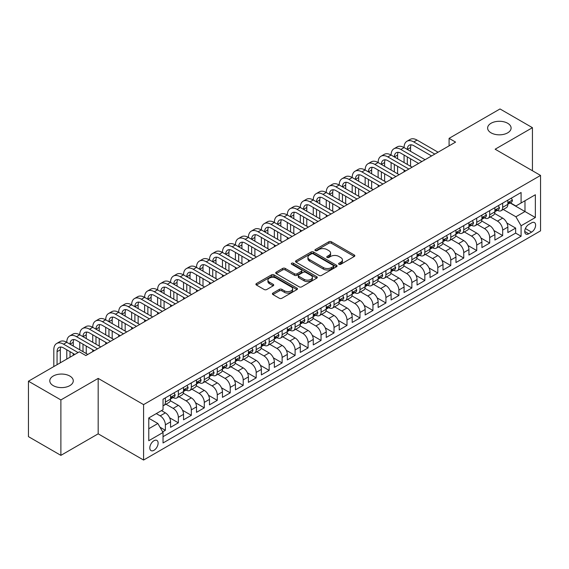 <?xml version="1.0" encoding="UTF-8"?>
<svg xmlns="http://www.w3.org/2000/svg" width="569" height="569" viewBox="0 0 569 569"><rect width="100%" height="100%" fill="white"/><g stroke="black" fill="none" stroke-linecap="round" stroke-linejoin="round"><path stroke-width="0.85" d="M338.989 264.279A1.259 0.725 0 0 0 340.774 264.279L354.302 256.47A1.799 1.038 0 0 0 354.828 255.737A1.799 1.038 0 0 0 354.302 254.997L331.378 241.768A1.799 1.038 0 0 0 328.832 241.768L315.304 249.578A1.259 0.725 0 0 0 314.934 250.09A1.259 0.725 0 0 0 315.304 250.609A1.259 0.725 0 0 0 317.089 250.609L318.839 249.592A5.761 3.329 0 0 1 326.99 249.592L328.896 250.701A5.761 3.329 0 0 1 330.589 253.049A5.761 3.329 0 0 1 328.896 255.403L327.147 256.413A1.259 0.725 0 0 0 326.777 256.932A1.259 0.725 0 0 0 327.147 257.444A1.259 0.725 0 0 0 328.932 257.444L330.681 256.434A5.761 3.329 0 0 1 338.832 256.434L340.739 257.537A5.761 3.329 0 0 1 342.431 259.891A5.761 3.329 0 0 1 340.739 262.238L338.989 263.248A1.259 0.725 0 0 0 338.619 263.767A1.259 0.725 0 0 0 338.989 264.279L338.989 263.248M69.831 376.045A11.743 6.778 0 0 0 57.035 374.573A11.743 6.778 0 0 0 49.788 380.839A11.743 6.778 0 0 0 53.23 385.633A11.743 6.778 0 0 0 66.025 387.098A11.743 6.778 0 0 0 73.273 380.839A11.743 6.778 0 0 0 69.831 376.045M507.662 123.267A11.743 6.778 0 0 0 494.866 121.794A11.743 6.778 0 0 0 487.619 128.061A11.743 6.778 0 0 0 491.061 132.847A11.743 6.778 0 0 0 503.857 134.32A11.743 6.778 0 0 0 511.104 128.061A11.743 6.778 0 0 0 507.662 123.267M153.964 450.307A5.868 3.393 120 0 0 157.798 445.129A5.868 3.393 120 0 0 156.895 440.427A5.868 3.393 120 0 0 153.964 440.719A5.868 3.393 120 0 0 150.124 445.89A5.868 3.393 120 0 0 151.027 450.598A5.868 3.393 120 0 0 153.964 450.307M272.935 293.078A1.799 1.038 0 0 0 272.409 293.817A1.799 1.038 0 0 0 272.935 294.55L279.365 298.263A1.799 1.038 0 0 0 281.911 298.263L296.94 289.585A1.799 1.038 0 0 0 297.466 288.853A1.799 1.038 0 0 0 296.94 288.12L274.016 274.884A1.799 1.038 0 0 0 271.47 274.884L256.441 283.561A1.799 1.038 0 0 0 255.915 284.294A1.799 1.038 0 0 0 256.441 285.033L264.208 289.514A1.799 1.038 0 0 0 266.761 289.514L273.191 285.802A1.799 1.038 0 0 0 273.717 285.069A1.799 1.038 0 0 0 273.191 284.329L269.336 282.11A4.815 2.781 0 0 1 267.928 280.14A4.815 2.781 0 0 1 270.901 277.572A4.815 2.781 0 0 1 276.15 278.177L291.236 286.89A4.815 2.781 0 0 1 292.651 288.853A4.815 2.781 0 0 1 289.678 291.42A4.815 2.781 0 0 1 284.429 290.823L281.911 289.365A1.799 1.038 0 0 0 279.365 289.365L272.935 293.078L272.935 294.55L279.365 290.866L279.365 289.365M98.181 378.399L60.883 399.936L28.45 381.209L28.45 436.636L60.883 455.364L98.181 433.827L143.58 460.044L143.58 404.616L98.181 378.399L98.181 433.827M532.442 170.75L532.442 127.684L495.144 149.213L540.55 175.43L143.58 404.616M532.442 127.684L500.009 108.956L449.09 138.352L449.09 145.849M28.45 381.209L79.368 351.813L85.855 355.561L455.577 142.101L449.09 138.352M318.967 275.403A1.799 1.038 0 0 0 321.513 275.403L336.535 266.726A1.799 1.038 0 0 0 337.068 265.986A1.799 1.038 0 0 0 336.535 265.254L313.619 252.024A1.799 1.038 0 0 0 311.072 252.024L296.044 260.694A1.799 1.038 0 0 0 295.517 261.434A1.799 1.038 0 0 0 296.044 262.167L318.967 275.403M292.153 264.549A1.259 0.725 0 0 1 293.433 264.727L293.433 263.234L316.741 276.683A1.799 1.038 0 0 1 317.267 277.423A1.799 1.038 0 0 1 316.741 278.156L301.712 286.833A1.799 1.038 0 0 1 299.166 286.833L276.242 273.597L276.242 272.131A1.799 1.038 0 0 0 275.716 272.864A1.799 1.038 0 0 0 276.242 273.597M276.242 272.131L282.672 268.419A1.799 1.038 0 0 1 285.218 268.419L294.514 273.781A1.799 1.038 0 0 0 297.061 273.781L301.328 271.321A1.799 1.038 0 0 0 301.855 270.581A1.799 1.038 0 0 0 301.328 269.848L291.655 264.265A1.259 0.725 0 0 1 291.285 263.746A1.259 0.725 0 0 1 292.061 263.077A1.259 0.725 0 0 1 293.433 263.234M162.684 431.864L165.38 430.306L159.996 427.198M156.297 413.606L160.188 415.854A7.34 4.239 60 0 1 165.38 424.837L170.565 421.842L170.565 427.312L178.353 422.817L169.576 417.753M165.97 404.21L173.161 408.364A7.34 4.239 60 0 1 178.353 417.347L183.538 414.353L183.538 419.822L191.326 415.327L182.549 410.263M178.943 396.721L186.134 400.875A7.34 4.239 60 0 1 191.326 409.858L196.511 406.863L196.511 412.333L204.292 407.838L195.523 402.774M191.917 389.232L199.107 393.385A7.34 4.239 60 0 1 204.292 402.368L209.484 399.374L209.484 404.844L217.266 400.348L208.496 395.284M204.89 381.742L212.081 385.896A7.34 4.239 60 0 1 217.266 394.879L222.458 391.885L222.458 397.354L230.239 392.859L221.469 387.795M217.863 374.253L225.054 378.406A7.34 4.239 60 0 1 230.239 387.389L235.431 384.395L235.431 389.865L243.212 385.369L234.442 380.305M230.836 366.763L238.027 370.91A7.34 4.239 60 0 1 243.212 379.9L248.404 376.906L248.404 382.375L256.185 377.88L247.415 372.816M243.809 359.274L251 363.42A7.34 4.239 60 0 1 256.185 372.411L261.377 369.416L261.377 374.886L269.158 370.391L260.389 365.326M256.783 351.784L263.973 355.931A7.34 4.239 60 0 1 269.158 364.921L274.35 361.927L274.35 367.396L282.132 362.901L273.362 357.837M269.749 344.295L276.947 348.441A7.34 4.239 60 0 1 282.132 357.432L287.324 354.437L287.324 359.907L295.105 355.412L286.335 350.348M282.722 336.805L289.913 340.952A7.34 4.239 60 0 1 295.105 349.942L300.297 346.948L300.297 352.41L308.078 347.922L299.301 342.851M295.695 329.316L302.886 333.462A7.34 4.239 60 0 1 308.078 342.453L313.27 339.458L313.27 344.921L321.051 340.433L312.274 335.361M308.668 321.826L315.859 325.973A7.34 4.239 60 0 1 321.051 334.963L326.243 331.969L326.243 337.431L334.024 332.943L325.248 327.872M321.641 314.33L328.832 318.484A7.34 4.239 60 0 1 334.024 327.474L339.209 324.479L339.209 329.942L346.998 325.454L338.221 320.383M334.615 306.84L341.805 310.994A7.34 4.239 60 0 1 346.998 319.984L352.183 316.99L352.183 322.452L359.971 317.957L351.194 312.893M347.588 299.351L354.779 303.505A7.34 4.239 60 0 1 359.971 312.495L365.156 309.5L365.156 314.963L372.944 310.468L364.167 305.404M360.561 291.861L367.752 296.015A7.34 4.239 60 0 1 372.944 305.005L378.129 302.011L378.129 307.473L385.917 302.978L377.14 297.914M373.534 284.372L380.725 288.526A7.34 4.239 60 0 1 385.917 297.516L391.102 294.514L391.102 299.984L398.89 295.489L390.114 290.425M386.507 276.883L393.698 281.036A7.34 4.239 60 0 1 398.89 290.026L404.075 287.025L404.075 292.494L411.864 287.999L403.087 282.935M399.481 269.393L406.671 273.547A7.34 4.239 60 0 1 411.864 282.537L417.049 279.535L417.049 285.005L424.83 280.51L416.06 275.446M412.454 261.904L419.645 266.057A7.34 4.239 60 0 1 424.83 275.047L430.022 272.046L430.022 277.516L437.803 273.02L429.033 267.956M425.427 254.414L432.618 258.568A7.34 4.239 60 0 1 437.803 267.558L442.995 264.557L442.995 270.026L450.776 265.531L442.006 260.467M438.4 246.925L445.591 251.078A7.34 4.239 60 0 1 450.776 260.061L455.968 257.067L455.968 262.537L463.749 258.042L454.98 252.977M451.373 239.435L458.564 243.589A7.34 4.239 60 0 1 463.749 252.572L468.941 249.578L468.941 255.047L476.722 250.552L467.953 245.488M464.347 231.946L471.537 236.099A7.34 4.239 60 0 1 476.722 245.083L481.915 242.088L481.915 247.558L489.696 243.063L480.926 237.998M477.32 224.456L484.511 228.61A7.34 4.239 60 0 1 489.696 237.593L494.888 234.599L494.888 240.068L502.669 235.573L502.669 230.104A7.34 4.239 -120 0 0 497.484 221.121L490.286 216.967M493.899 230.509L502.669 235.573M170.565 421.842A7.34 4.239 -120 0 0 165.38 412.859L161.482 410.612M183.538 414.353A7.34 4.239 -120 0 0 178.353 405.363L170.33 400.732M196.511 406.863A7.34 4.239 -120 0 0 191.326 397.873L183.303 393.243M209.484 399.374A7.34 4.239 -120 0 0 204.292 390.384L196.277 385.754M222.458 391.885A7.34 4.239 -120 0 0 217.266 382.894L209.243 378.264M235.431 384.395A7.34 4.239 -120 0 0 230.239 375.405L222.216 370.775M248.404 376.906A7.34 4.239 -120 0 0 243.212 367.915L235.189 363.285M261.377 369.416A7.34 4.239 -120 0 0 256.185 360.426L248.162 355.796M274.35 361.927A7.34 4.239 -120 0 0 269.158 352.936L261.135 348.306M287.324 354.437A7.34 4.239 -120 0 0 282.132 345.447L274.109 340.817M300.297 346.948A7.34 4.239 -120 0 0 295.105 337.958L287.082 333.327M313.27 339.458A7.34 4.239 -120 0 0 308.078 330.468L300.055 325.838M326.243 331.969A7.34 4.239 -120 0 0 321.051 322.979L313.028 318.348M339.209 324.479A7.34 4.239 -120 0 0 334.024 315.489L326.001 310.859M352.183 316.99A7.34 4.239 -120 0 0 346.998 308L338.975 303.369M365.156 309.5A7.34 4.239 -120 0 0 359.971 300.51L351.948 295.88M378.129 302.011A7.34 4.239 -120 0 0 372.944 293.021L364.921 288.391M391.102 294.514A7.34 4.239 -120 0 0 385.917 285.531L377.894 280.901M404.075 287.025A7.34 4.239 -120 0 0 398.89 278.042L390.867 273.412M417.049 279.535A7.34 4.239 -120 0 0 411.864 270.552L403.841 265.915M430.022 272.046A7.34 4.239 -120 0 0 424.83 263.063L416.807 258.426M442.995 264.557A7.34 4.239 -120 0 0 437.803 255.573L429.78 250.936M455.968 257.067A7.34 4.239 -120 0 0 450.776 248.084L442.753 243.447M468.941 249.578A7.34 4.239 -120 0 0 463.749 240.595L455.726 235.957M481.915 242.088A7.34 4.239 -120 0 0 476.722 233.105L468.7 228.468M494.888 234.599A7.34 4.239 -120 0 0 489.696 225.609L481.673 220.978M531.595 222.842L528.743 224.492A5.69 3.286 120 0 0 525.031 229.499A5.69 3.286 120 0 0 525.898 234.058A5.69 3.286 120 0 0 528.743 233.774L531.595 232.131A5.69 3.286 120 0 0 535.315 227.116A5.69 3.286 120 0 0 534.44 222.557A5.69 3.286 120 0 0 531.595 222.842M143.58 460.044L540.55 230.858L540.55 175.43M148.772 428.734L157.855 423.492L163.04 432.476L163.04 442.966L521.09 236.249L521.09 225.765L515.905 216.775L503.259 209.477M163.04 432.476L148.772 440.719L148.772 417.952L163.04 409.708L163.04 399.225L521.09 192.507L521.09 202.991L535.358 194.754L535.358 217.522L521.09 225.765M173.09 397.539L173.161 397.575A7.34 4.239 60 0 0 176.831 397.937L182.023 394.943A7.34 4.239 -120 0 0 183.538 391.586L183.538 387.389M186.063 390.05L186.134 390.085A7.34 4.239 60 0 0 189.804 390.448L194.989 387.453A7.34 4.239 -120 0 0 196.511 384.096L196.511 379.9M199.036 382.56L199.107 382.596A7.34 4.239 60 0 0 202.777 382.958L207.962 379.964A7.34 4.239 -120 0 0 209.484 376.607L209.484 372.411M212.009 375.071L212.081 375.106A7.34 4.239 60 0 0 215.751 375.469L220.936 372.475A7.34 4.239 -120 0 0 222.458 369.117L222.458 364.921M224.983 367.581L225.054 367.617A7.34 4.239 60 0 0 228.724 367.979L233.909 364.985A7.34 4.239 -120 0 0 235.431 361.628L235.431 357.432M237.956 360.092L238.027 360.127A7.34 4.239 60 0 0 241.697 360.49L246.882 357.496A7.34 4.239 -120 0 0 248.404 354.138L248.404 349.942M250.929 352.602L251 352.638A7.34 4.239 60 0 0 254.67 353L259.855 350.006A7.34 4.239 -120 0 0 261.377 346.649L261.377 342.453M263.902 345.106L263.973 345.148A7.34 4.239 60 0 0 267.643 345.511L272.828 342.517A7.34 4.239 -120 0 0 274.35 339.16L274.35 334.963M276.875 337.616L276.947 337.659A7.34 4.239 60 0 0 280.609 338.022L285.802 335.027A7.34 4.239 -120 0 0 287.324 331.67L287.324 327.474M289.849 330.127L289.913 330.169A7.34 4.239 60 0 0 293.583 330.532L298.775 327.538A7.34 4.239 -120 0 0 300.297 324.174L300.297 319.984M302.822 322.637L302.886 322.68A7.34 4.239 60 0 0 306.556 323.043L311.748 320.048A7.34 4.239 -120 0 0 313.27 316.684L313.27 312.495M315.795 315.148L315.859 315.19A7.34 4.239 60 0 0 319.529 315.553L324.721 312.559A7.34 4.239 -120 0 0 326.243 309.195L326.243 305.005M328.768 307.658L328.832 307.701A7.34 4.239 60 0 0 332.502 308.064L337.694 305.069A7.34 4.239 -120 0 0 339.209 301.705L339.209 297.516M341.741 300.169L341.805 300.212A7.34 4.239 60 0 0 345.475 300.574L350.668 297.58A7.34 4.239 -120 0 0 352.183 294.216L352.183 290.026M354.715 292.679L354.779 292.722A7.34 4.239 60 0 0 358.449 293.085L363.641 290.09A7.34 4.239 -120 0 0 365.156 286.726L365.156 282.537M367.688 285.19L367.752 285.233A7.34 4.239 60 0 0 371.422 285.595L376.614 282.601A7.34 4.239 -120 0 0 378.129 279.237L378.129 275.04M380.661 277.7L380.725 277.743A7.34 4.239 60 0 0 384.395 278.106L389.587 275.112A7.34 4.239 -120 0 0 391.102 271.747L391.102 267.551M393.627 270.211L393.698 270.254A7.34 4.239 60 0 0 397.368 270.616L402.553 267.615A7.34 4.239 -120 0 0 404.075 264.258L404.075 260.061M406.6 262.722L406.671 262.764A7.34 4.239 60 0 0 410.341 263.127L415.526 260.125A7.34 4.239 -120 0 0 417.049 256.768L417.049 252.572M419.573 255.232L419.645 255.268A7.34 4.239 60 0 0 423.315 255.637L428.5 252.636A7.34 4.239 -120 0 0 430.022 249.279L430.022 245.083M432.547 247.743L432.618 247.778A7.34 4.239 60 0 0 436.288 248.148L441.473 245.147A7.34 4.239 -120 0 0 442.995 241.789L442.995 237.593M445.52 240.253L445.591 240.289A7.34 4.239 60 0 0 449.261 240.659L454.446 237.657A7.34 4.239 -120 0 0 455.968 234.3L455.968 230.104M458.493 232.764L458.564 232.799A7.34 4.239 60 0 0 462.234 233.162L467.419 230.168A7.34 4.239 -120 0 0 468.941 226.811L468.941 222.614M471.466 225.274L471.537 225.31A7.34 4.239 60 0 0 475.207 225.673L480.392 222.678A7.34 4.239 -120 0 0 481.915 219.321L481.915 215.125M484.439 217.785L484.511 217.82A7.34 4.239 60 0 0 488.174 218.183L493.366 215.189A7.34 4.239 -120 0 0 494.888 211.832L494.888 207.635M163.04 436.672L515.642 233.105L515.642 228.084L507.861 232.579L507.861 227.109A7.34 4.239 -120 0 0 502.669 218.119L494.646 213.489M497.413 210.295L497.484 210.331A7.34 4.239 -120 0 0 501.147 210.694A7.34 4.239 -120 0 0 502.669 207.336L502.669 203.14M501.147 210.694L506.339 207.699A7.34 4.239 -120 0 0 507.861 204.342L507.861 200.146M165.38 397.873L165.38 402.07A7.34 4.239 60 0 1 163.858 405.427A7.34 4.239 60 0 1 163.04 405.725M163.858 405.427L169.05 402.432A7.34 4.239 -120 0 0 170.565 399.075L170.565 394.879M178.353 390.384L178.353 394.58A7.34 4.239 60 0 1 176.831 397.937M191.326 382.894L191.326 387.091A7.34 4.239 60 0 1 189.804 390.448M204.292 375.405L204.292 379.601A7.34 4.239 60 0 1 202.777 382.958M217.266 367.915L217.266 372.112A7.34 4.239 60 0 1 215.751 375.469M230.239 360.426L230.239 364.622A7.34 4.239 60 0 1 228.724 367.979M243.212 352.936L243.212 357.133A7.34 4.239 60 0 1 241.697 360.49M256.185 345.447L256.185 349.643A7.34 4.239 60 0 1 254.67 353M269.158 337.958L269.158 342.154A7.34 4.239 60 0 1 267.643 345.511M282.132 330.468L282.132 334.664A7.34 4.239 60 0 1 280.609 338.022M295.105 322.979L295.105 327.175A7.34 4.239 60 0 1 293.583 330.532M308.078 315.489L308.078 319.686A7.34 4.239 60 0 1 306.556 323.043M321.051 308L321.051 312.196A7.34 4.239 60 0 1 319.529 315.553M334.024 300.51L334.024 304.707A7.34 4.239 60 0 1 332.502 308.064M346.998 293.021L346.998 297.217A7.34 4.239 60 0 1 345.475 300.574M359.971 285.531L359.971 289.721A7.34 4.239 60 0 1 358.449 293.085M372.944 278.042L372.944 282.231A7.34 4.239 60 0 1 371.422 285.595M385.917 270.552L385.917 274.742A7.34 4.239 60 0 1 384.395 278.106M398.89 263.063L398.89 267.252A7.34 4.239 60 0 1 397.368 270.616M411.864 255.573L411.864 259.763A7.34 4.239 60 0 1 410.341 263.127M424.83 248.084L424.83 252.273A7.34 4.239 60 0 1 423.315 255.637M437.803 240.587L437.803 244.784A7.34 4.239 60 0 1 436.288 248.148M450.776 233.098L450.776 237.294A7.34 4.239 60 0 1 449.261 240.659M463.749 225.609L463.749 229.805A7.34 4.239 60 0 1 462.234 233.162M476.722 218.119L476.722 222.315A7.34 4.239 60 0 1 475.207 225.673M489.696 210.63L489.696 214.826A7.34 4.239 60 0 1 488.174 218.183M489.696 237.593L489.696 243.063M476.722 245.083L476.722 250.552M463.749 252.572L463.749 258.042M450.776 260.061L450.776 265.531M437.803 267.558L437.803 273.02M424.83 275.047L424.83 280.51M411.864 282.537L411.864 287.999M398.89 290.026L398.89 295.489M385.917 297.516L385.917 302.978M372.944 305.005L372.944 310.468M359.971 312.495L359.971 317.957M346.998 319.984L346.998 325.454M334.024 327.474L334.024 332.943M321.051 334.963L321.051 340.433M308.078 342.453L308.078 347.922M295.105 349.942L295.105 355.412M282.132 357.432L282.132 362.901M269.158 364.921L269.158 370.391M256.185 372.411L256.185 377.88M243.212 379.9L243.212 385.369M230.239 387.389L230.239 392.859M217.266 394.879L217.266 400.348M204.292 402.368L204.292 407.838M191.326 409.858L191.326 415.327M178.353 417.347L178.353 422.817M165.38 424.837L165.38 430.306M157.855 423.492L148.772 418.251M515.905 216.775L524.981 211.533L524.981 200.743L535.358 194.754M510.123 202.955L535.358 217.522M510.386 202.806L515.905 205.985L521.09 202.991M60.883 399.936L60.883 455.364M506.865 223.02L515.642 228.084M515.642 233.105L521.09 236.249M339.494 264.457L340.739 263.739A5.761 3.329 0 0 0 342.431 261.384L342.431 259.891M330.589 253.049L330.589 254.549A5.761 3.329 0 0 1 328.896 256.904L327.652 257.622M354.281 256.484L331.378 243.262A1.799 1.038 0 0 0 328.832 243.262L315.809 250.787M336.514 266.74L313.619 253.518A1.799 1.038 0 0 0 311.072 253.518L296.072 262.181L296.044 260.694M333.356 266.505A1.259 0.725 0 0 0 333.726 265.986A1.259 0.725 0 0 0 333.356 265.474L313.235 253.859A1.259 0.725 0 0 0 311.456 253.859L309.607 254.926A5.761 3.329 0 0 0 307.921 257.28A5.761 3.329 0 0 0 309.607 259.628L323.356 267.572A5.761 3.329 0 0 0 331.507 267.572L333.356 266.505L333.356 267.999A1.259 0.725 0 0 0 333.726 267.487L333.726 265.986M307.921 257.28L307.921 258.774A5.761 3.329 0 0 0 309.607 261.128L309.607 259.628M333.356 267.999L331.507 269.066A5.761 3.329 0 0 1 323.356 269.066L309.607 261.128M276.271 273.611L282.672 269.912L282.672 268.419M301.855 270.581L301.855 272.082A1.799 1.038 0 0 1 301.328 272.814L297.061 275.282A1.799 1.038 0 0 1 294.514 275.282L285.218 269.912A1.799 1.038 0 0 0 282.672 269.912M293.433 264.727L316.713 278.17M304.166 279.351A4.815 2.781 0 0 0 309.415 279.955A4.815 2.781 0 0 0 312.388 277.388A4.815 2.781 0 0 0 310.973 275.417L305.66 272.352A1.799 1.038 0 0 0 303.113 272.352L298.846 274.813A1.799 1.038 0 0 0 298.32 275.545A1.799 1.038 0 0 0 298.846 276.285L304.166 279.351L304.166 280.851A4.815 2.781 0 0 0 309.415 281.449A4.815 2.781 0 0 0 312.388 278.881L312.388 277.388M298.32 275.545L298.32 277.046A1.799 1.038 0 0 0 298.846 277.779L298.846 276.285M304.166 280.851L298.846 277.779M292.651 288.853L292.651 290.354A4.815 2.781 0 0 1 289.678 292.921A4.815 2.781 0 0 1 284.429 292.317L281.911 290.866A1.799 1.038 0 0 0 279.365 290.866M267.928 280.14L267.928 281.641A4.815 2.781 0 0 0 269.336 283.604L269.336 282.11M273.163 285.816L269.336 283.604M296.911 289.6L274.016 276.385A1.799 1.038 0 0 0 271.47 276.385L256.47 285.048M511.296 198.161L512.399 200.075A4.865 2.809 60 0 1 511.389 202.223L508.928 203.645A4.865 2.809 -120 0 0 509.774 202.528L509.675 202.095M53.813 366.571L53.813 349.793A13.763 7.945 60 0 1 56.658 343.491L59.901 341.62A13.763 7.945 60 0 1 66.786 342.303A13.763 7.945 60 0 1 69.631 336.002L72.875 334.131A13.763 7.945 60 0 1 79.76 334.814A13.763 7.945 60 0 1 82.605 328.512L85.848 326.642A13.763 7.945 60 0 1 92.733 327.324A13.763 7.945 60 0 1 95.578 321.023L98.821 319.152A13.763 7.945 60 0 1 105.706 319.835A13.763 7.945 60 0 1 108.551 313.533L111.794 311.663A13.763 7.945 60 0 1 118.672 312.345A13.763 7.945 60 0 1 121.524 306.044L124.767 304.173A13.763 7.945 60 0 1 131.645 304.856A13.763 7.945 60 0 1 134.497 298.554L137.741 296.684A13.763 7.945 60 0 1 144.618 297.367A13.763 7.945 60 0 1 147.471 291.065L150.714 289.194A13.763 7.945 60 0 1 157.592 289.877A13.763 7.945 60 0 1 160.444 283.575L163.687 281.705A13.763 7.945 60 0 1 170.565 282.38A13.763 7.945 60 0 1 173.417 276.086L176.66 274.215A13.763 7.945 60 0 1 183.538 274.891A13.763 7.945 60 0 1 186.39 268.596L189.633 266.726A13.763 7.945 60 0 1 196.511 267.402A13.763 7.945 60 0 1 199.363 261.107L202.607 259.236A13.763 7.945 60 0 1 209.484 259.912A13.763 7.945 60 0 1 212.337 253.618L215.58 251.747A13.763 7.945 60 0 1 222.458 252.423A13.763 7.945 60 0 1 225.31 246.128L228.553 244.25A13.763 7.945 60 0 1 235.431 244.933A13.763 7.945 60 0 1 238.283 238.639L241.526 236.761A13.763 7.945 60 0 1 248.404 237.444A13.763 7.945 60 0 1 251.256 231.149L254.499 229.271A13.763 7.945 60 0 1 261.377 229.954A13.763 7.945 60 0 1 264.222 223.66L267.466 221.782A13.763 7.945 60 0 1 274.35 222.465A13.763 7.945 60 0 1 277.195 216.17L280.439 214.293A13.763 7.945 60 0 1 287.324 214.975A13.763 7.945 60 0 1 290.169 208.681L293.412 206.803A13.763 7.945 60 0 1 300.297 207.486A13.763 7.945 60 0 1 303.142 201.184L306.385 199.314A13.763 7.945 60 0 1 313.27 199.996A13.763 7.945 60 0 1 316.115 193.695L319.358 191.824A13.763 7.945 60 0 1 326.243 192.507A13.763 7.945 60 0 1 329.088 186.205L332.332 184.335A13.763 7.945 60 0 1 339.209 185.017A13.763 7.945 60 0 1 342.061 178.716L345.305 176.845A13.763 7.945 60 0 1 352.183 177.528A13.763 7.945 60 0 1 355.035 171.226L358.278 169.356A13.763 7.945 60 0 1 365.156 170.039A13.763 7.945 60 0 1 368.008 163.737L371.251 161.866A13.763 7.945 60 0 1 378.129 162.549A13.763 7.945 60 0 1 380.981 156.247L384.224 154.377A13.763 7.945 60 0 1 391.102 155.06A13.763 7.945 60 0 1 393.954 148.758L397.198 146.887A13.763 7.945 60 0 1 404.075 147.57A13.763 7.945 60 0 1 406.927 141.268L410.171 139.398A13.763 7.945 60 0 1 417.049 140.081L438.066 152.215M406.927 141.268A13.763 7.945 60 0 1 413.805 141.951L434.823 154.085M508.017 203.873L508.039 203.873A4.865 2.809 -120 0 0 508.928 203.645M509.148 202.166L509.774 202.528C509.468 201.796 508.949 202.095 508.217 203.425A4.865 2.809 60 0 1 507.861 204.115M431.579 155.956L413.805 145.692A9.175 5.299 -120 0 0 409.218 145.244A9.175 5.299 -120 0 0 407.319 149.441L410.562 147.57L410.562 151.311M411.138 144.818A9.175 5.299 -120 0 0 410.562 147.57M407.319 156.93L407.319 164.42M410.562 158.801L410.562 166.29M404.075 171.838L404.075 170.039M404.075 162.549L404.075 155.06M498.323 205.651L499.426 207.564A4.865 2.809 60 0 1 498.423 209.712L495.955 211.135A4.865 2.809 -120 0 0 496.801 210.018L496.701 209.584M393.954 148.758A13.763 7.945 60 0 1 400.832 149.441L404.075 147.57L425.093 159.704M400.832 149.441L421.849 161.575M495.051 211.362L495.066 211.362A4.865 2.809 -120 0 0 495.955 211.135M496.175 209.655L496.801 210.018C496.495 209.285 495.976 209.584 495.243 210.914A4.865 2.809 60 0 1 494.888 211.604M418.606 163.445L400.832 153.189A9.175 5.299 -120 0 0 396.244 152.734A9.175 5.299 -120 0 0 394.345 156.93L397.589 155.06L397.589 158.801M398.165 152.307A9.175 5.299 -120 0 0 397.589 155.06M394.345 164.42L394.345 171.909M397.589 166.29L397.589 173.78M391.102 179.327L391.102 177.528M391.102 170.039L391.102 162.549M485.35 213.14L486.452 215.054A4.865 2.809 60 0 1 485.449 217.202L482.981 218.624A4.865 2.809 -120 0 0 483.828 217.507L483.728 217.073M380.981 156.247A13.763 7.945 60 0 1 387.859 156.93L391.102 155.06L412.12 167.194M387.859 156.93L408.876 169.064M482.078 218.852L482.092 218.852A4.865 2.809 -120 0 0 482.981 218.624M483.202 217.145L483.828 217.507C483.522 216.775 483.003 217.073 482.27 218.404A4.865 2.809 60 0 1 481.915 219.093M405.633 170.935L387.859 160.678A9.175 5.299 -120 0 0 383.271 160.223A9.175 5.299 -120 0 0 381.372 164.42L384.616 162.549L384.616 166.29M385.192 159.797A9.175 5.299 -120 0 0 384.616 162.549M381.372 171.909L381.372 179.399M384.616 173.78L384.616 181.269M378.129 186.817L378.129 185.017M378.129 177.528L378.129 170.039M472.377 220.63L473.479 222.543A4.865 2.809 60 0 1 472.476 224.691L470.008 226.113A4.865 2.809 -120 0 0 470.855 224.997L470.755 224.563M368.008 163.737A13.763 7.945 60 0 1 374.886 164.42L378.129 162.549L399.146 174.683M374.886 164.42L395.903 176.554M469.105 226.341L469.119 226.341A4.865 2.809 -120 0 0 470.008 226.113M470.229 224.634L470.855 224.997C470.549 224.264 470.03 224.563 469.297 225.893A4.865 2.809 60 0 1 468.941 226.583M392.66 178.424L374.886 168.168A9.175 5.299 -120 0 0 370.298 167.713A9.175 5.299 -120 0 0 368.399 171.909L371.642 170.039L371.642 173.78M372.218 167.286A9.175 5.299 -120 0 0 371.642 170.039M368.399 179.399L368.399 186.888M371.642 181.269L371.642 188.759M365.156 194.306L365.156 192.507M365.156 185.017L365.156 177.528M459.403 228.119L460.506 230.032A4.865 2.809 60 0 1 459.503 232.18L457.035 233.603A4.865 2.809 -120 0 0 457.881 232.486L457.782 232.052M355.035 171.226A13.763 7.945 60 0 1 361.912 171.909L365.156 170.039L386.173 182.172M361.912 171.909L382.93 184.043M456.132 233.831L456.146 233.831A4.865 2.809 -120 0 0 457.035 233.603M457.256 232.124L457.881 232.486C457.576 231.754 457.056 232.052 456.324 233.382A4.865 2.809 60 0 1 455.968 234.072M379.687 185.914L361.912 175.657A9.175 5.299 -120 0 0 357.332 175.202A9.175 5.299 -120 0 0 355.426 179.399L358.669 177.528L358.669 181.269M359.245 174.775A9.175 5.299 -120 0 0 358.669 177.528M355.426 186.888L355.426 194.378M358.669 188.759L358.669 196.255M352.183 201.796L352.183 199.996M352.183 192.507L352.183 185.017M446.43 235.609L447.533 237.522A4.865 2.809 60 0 1 446.53 239.67L444.062 241.092A4.865 2.809 -120 0 0 444.908 239.976L444.809 239.542M342.061 178.716A13.763 7.945 60 0 1 348.939 179.399L352.183 177.528L373.2 189.662M348.939 179.399L369.957 191.533M443.159 241.32L443.18 241.32A4.865 2.809 -120 0 0 444.062 241.092M444.282 239.613L444.908 239.976C444.602 239.243 444.083 239.542 443.351 240.872A4.865 2.809 60 0 1 442.995 241.562M366.713 193.403L348.939 183.147A9.175 5.299 -120 0 0 344.359 182.692A9.175 5.299 -120 0 0 342.453 186.888L345.696 185.017L345.696 188.759M346.272 182.265A9.175 5.299 -120 0 0 345.696 185.017M342.453 194.378L342.453 201.867M345.696 196.255L345.696 203.745M339.209 209.285L339.209 207.486M339.209 199.996L339.209 192.507M433.457 243.098L434.56 245.011A4.865 2.809 60 0 1 433.557 247.159L431.089 248.582A4.865 2.809 -120 0 0 431.935 247.465L431.835 247.031M329.088 186.205A13.763 7.945 60 0 1 335.966 186.888L339.209 185.017L360.227 197.151M335.966 186.888L356.983 199.022M430.185 248.809L430.207 248.809A4.865 2.809 -120 0 0 431.089 248.582M431.309 247.102L431.935 247.465C431.629 246.733 431.11 247.031 430.377 248.361A4.865 2.809 60 0 1 430.022 249.051M353.74 200.893L335.966 190.636A9.175 5.299 -120 0 0 331.386 190.181A9.175 5.299 -120 0 0 329.487 194.378L332.723 192.507L332.723 196.255M333.299 189.754A9.175 5.299 -120 0 0 332.723 192.507M329.487 201.867L329.487 209.356M332.723 203.745L332.723 211.234M326.243 216.775L326.243 214.975M326.243 207.486L326.243 199.996M420.484 250.588L421.586 252.501A4.865 2.809 60 0 1 420.583 254.649L418.115 256.071A4.865 2.809 -120 0 0 418.962 254.955L418.862 254.521M316.115 193.695A13.763 7.945 60 0 1 323 194.378L326.243 192.507L347.254 204.641M323 194.378L344.01 206.511M417.212 256.299L417.233 256.299A4.865 2.809 -120 0 0 418.115 256.071M418.336 254.592L418.962 254.955C418.656 254.222 418.137 254.521 417.411 255.851A4.865 2.809 60 0 1 417.049 256.548M340.767 208.382L323 198.126A9.175 5.299 -120 0 0 318.412 197.671A9.175 5.299 -120 0 0 316.513 201.867L319.757 199.996L319.757 203.745M320.326 197.244A9.175 5.299 -120 0 0 319.757 199.996M316.513 209.356L316.513 216.846M319.757 211.234L319.757 218.724M313.27 224.264L313.27 222.465M313.27 214.975L313.27 207.486M407.511 258.077L408.613 259.99A4.865 2.809 60 0 1 407.61 262.138L405.142 263.561A4.865 2.809 -120 0 0 405.989 262.444L405.889 262.01M303.142 201.184A13.763 7.945 60 0 1 310.027 201.867L313.27 199.996L334.28 212.13M310.027 201.867L331.037 214.001M404.239 263.788L404.26 263.788A4.865 2.809 -120 0 0 405.142 263.561M405.363 262.081L405.989 262.444C405.683 261.712 405.164 262.01 404.438 263.34A4.865 2.809 60 0 1 404.075 264.037M327.794 215.871L310.027 205.615A9.175 5.299 -120 0 0 305.439 205.16A9.175 5.299 -120 0 0 303.54 209.356L306.783 207.486L306.783 211.234M307.352 204.733A9.175 5.299 -120 0 0 306.783 207.486M303.54 216.846L303.54 224.335M306.783 218.724L306.783 226.213M300.297 231.754L300.297 229.954M300.297 222.465L300.297 214.975M394.545 265.567L395.647 267.48A4.865 2.809 60 0 1 394.637 269.628L392.169 271.05A4.865 2.809 -120 0 0 393.015 269.934L392.916 269.5M290.169 208.681A13.763 7.945 60 0 1 297.054 209.356L300.297 207.486L321.307 219.62M297.054 209.356L318.064 221.49M391.266 271.278L391.287 271.278A4.865 2.809 -120 0 0 392.169 271.05M392.39 269.571L393.015 269.934C392.717 269.201 392.197 269.5 391.465 270.83A4.865 2.809 60 0 1 391.102 271.527M314.821 223.368L297.054 213.105A9.175 5.299 -120 0 0 292.466 212.65A9.175 5.299 -120 0 0 290.567 216.846L293.81 214.975L293.81 218.724M294.379 212.223A9.175 5.299 -120 0 0 293.81 214.975M290.567 224.335L290.567 231.825M293.81 226.213L293.81 233.703M287.324 239.243L287.324 237.444M287.324 229.954L287.324 222.465M381.571 273.056L382.674 274.969A4.865 2.809 60 0 1 381.664 277.117L379.203 278.54A4.865 2.809 -120 0 0 380.049 277.423L379.943 276.989M277.195 216.17A13.763 7.945 60 0 1 284.08 216.846L287.324 214.975L308.334 227.109M284.08 216.846L305.091 228.98M378.293 278.767L378.314 278.767A4.865 2.809 -120 0 0 379.203 278.54M379.416 277.06L380.049 277.423C379.743 276.69 379.224 276.989 378.492 278.319A4.865 2.809 60 0 1 378.129 279.016M301.847 230.858L284.08 220.594A9.175 5.299 -120 0 0 279.493 220.139A9.175 5.299 -120 0 0 277.594 224.335L280.837 222.465L280.837 226.213M281.413 219.719A9.175 5.299 -120 0 0 280.837 222.465M277.594 231.825L277.594 239.314M280.837 233.703L280.837 241.192M274.35 246.733L274.35 244.933M274.35 237.444L274.35 229.954M368.598 280.545L369.701 282.459A4.865 2.809 60 0 1 368.691 284.607L366.23 286.029A4.865 2.809 -120 0 0 367.076 284.913L366.969 284.479M264.222 223.66A13.763 7.945 60 0 1 271.107 224.335L274.35 222.465L295.368 234.599M271.107 224.335L292.125 236.469M365.319 286.264L365.341 286.264A4.865 2.809 -120 0 0 366.23 286.029M366.443 284.55L367.076 284.913C366.77 284.18 366.251 284.479 365.518 285.809A4.865 2.809 60 0 1 365.156 286.506M288.881 238.347L271.107 228.084A9.175 5.299 -120 0 0 266.52 227.628A9.175 5.299 -120 0 0 264.621 231.825L267.864 229.954L267.864 233.703M268.44 227.209A9.175 5.299 -120 0 0 267.864 229.954M264.621 239.314L264.621 246.811M267.864 241.192L267.864 248.681M261.377 254.222L261.377 252.423M261.377 244.933L261.377 237.444M355.625 288.042L356.727 289.948A4.865 2.809 60 0 1 355.717 292.096L353.257 293.526A4.865 2.809 -120 0 0 354.103 292.402L353.996 291.968M251.256 231.149A13.763 7.945 60 0 1 258.134 231.825L261.377 229.954L282.395 242.088M258.134 231.825L279.151 243.959M352.346 293.753L352.367 293.753A4.865 2.809 -120 0 0 353.257 293.526M353.47 292.039L354.103 292.402C353.797 291.669 353.278 291.968 352.545 293.298A4.865 2.809 60 0 1 352.183 293.995M275.908 245.836L258.134 235.573A9.175 5.299 -120 0 0 253.546 235.118A9.175 5.299 -120 0 0 251.647 239.314M255.467 234.698A9.175 5.299 -120 0 0 254.891 237.444L254.891 241.192M251.647 246.811L251.647 254.3M254.891 248.681L254.891 256.171M248.404 261.712L248.404 259.912M248.404 252.423L248.404 244.933M342.652 295.531L343.754 297.438A4.865 2.809 60 0 1 342.744 299.586L340.283 301.015A4.865 2.809 -120 0 0 341.13 299.891L341.023 299.458M238.283 238.639A13.763 7.945 60 0 1 245.161 239.314L248.404 237.444L269.422 249.578M245.161 239.314L266.178 251.448M339.373 301.243L339.394 301.243A4.865 2.809 -120 0 0 340.283 301.015M340.497 299.529L341.13 299.891C340.824 299.159 340.305 299.458 339.572 300.788A4.865 2.809 60 0 1 339.209 301.485M262.935 253.326L245.161 243.063A9.175 5.299 -120 0 0 240.573 242.607A9.175 5.299 -120 0 0 238.674 246.811L241.917 244.933L241.917 248.681M242.494 242.188A9.175 5.299 -120 0 0 241.917 244.933M238.674 254.3L238.674 261.79M241.917 256.171L241.917 263.66M235.431 269.201L235.431 267.402M235.431 259.912L235.431 252.423M329.679 303.021L330.781 304.927A4.865 2.809 60 0 1 329.771 307.082L327.31 308.505A4.865 2.809 -120 0 0 328.157 307.381L328.05 306.954M225.31 246.128A13.763 7.945 60 0 1 232.188 246.811L235.431 244.933L256.448 257.067M232.188 246.811L253.205 258.938M326.4 308.732L326.421 308.732A4.865 2.809 -120 0 0 327.31 308.505M327.531 307.018L328.157 307.381C327.851 306.648 327.331 306.947 326.599 308.284A4.865 2.809 60 0 1 326.243 308.974M249.962 260.815L232.188 250.552A9.175 5.299 -120 0 0 227.6 250.097A9.175 5.299 -120 0 0 225.701 254.3L228.944 252.423L228.944 256.171M229.52 249.677A9.175 5.299 -120 0 0 228.944 252.423M225.701 261.79L225.701 269.279M228.944 263.66L228.944 271.15M222.458 276.69L222.458 274.891M222.458 267.402L222.458 259.912M316.705 310.51L317.808 312.417A4.865 2.809 60 0 1 316.798 314.572L314.337 315.994A4.865 2.809 -120 0 0 315.183 314.87L315.077 314.444M212.337 253.618A13.763 7.945 60 0 1 219.214 254.3L222.458 252.423L243.475 264.557M219.214 254.3L240.232 266.427M313.427 316.222L313.448 316.222A4.865 2.809 -120 0 0 314.337 315.994M314.557 314.508L315.183 314.87C314.877 314.138 314.358 314.437 313.626 315.774A4.865 2.809 60 0 1 313.27 316.464M236.989 268.305L219.214 258.042A9.175 5.299 -120 0 0 214.627 257.586A9.175 5.299 -120 0 0 212.728 261.79L215.971 259.912L215.971 263.66M216.547 257.167A9.175 5.299 -120 0 0 215.971 259.912M212.728 269.279L212.728 276.769M215.971 271.15L215.971 278.639M209.484 284.18L209.484 282.38M209.484 274.891L209.484 267.402M303.732 318L304.835 319.906A4.865 2.809 60 0 1 303.825 322.061L301.364 323.484A4.865 2.809 -120 0 0 302.21 322.36L302.111 321.933M199.363 261.107A13.763 7.945 60 0 1 206.241 261.79L209.484 259.912L230.502 272.046M206.241 261.79L227.259 273.924M300.453 323.711L300.475 323.711A4.865 2.809 -120 0 0 301.364 323.484M301.584 321.997L302.21 322.36C301.904 321.627 301.385 321.926 300.652 323.263A4.865 2.809 60 0 1 300.297 323.953M224.015 275.794L206.241 265.531A9.175 5.299 -120 0 0 201.654 265.076A9.175 5.299 -120 0 0 199.755 269.279L202.998 267.402L202.998 271.15M203.574 264.656A9.175 5.299 -120 0 0 202.998 267.402M199.755 276.769L199.755 284.258M202.998 278.639L202.998 286.129M196.511 291.669L196.511 289.877M196.511 282.38L196.511 274.891M290.759 325.489L291.861 327.395A4.865 2.809 60 0 1 290.859 329.551L288.391 330.973A4.865 2.809 -120 0 0 289.237 329.849L289.137 329.423M186.39 268.596A13.763 7.945 60 0 1 193.268 269.279L196.511 267.402L217.529 279.535M193.268 269.279L214.285 281.413M287.487 331.201L287.501 331.201A4.865 2.809 -120 0 0 288.391 330.973M288.611 329.487L289.237 329.849C288.931 329.117 288.412 329.415 287.679 330.753A4.865 2.809 60 0 1 287.324 331.442M211.042 283.284L193.268 273.02A9.175 5.299 -120 0 0 188.68 272.565A9.175 5.299 -120 0 0 186.781 276.769L190.025 274.891L190.025 278.639M190.601 272.146A9.175 5.299 -120 0 0 190.025 274.891M186.781 284.258L186.781 291.748M190.025 286.129L190.025 293.618M183.538 299.159L183.538 297.367M183.538 289.877L183.538 282.38M277.786 332.979L278.888 334.885A4.865 2.809 60 0 1 277.885 337.04L275.417 338.463A4.865 2.809 -120 0 0 276.264 337.339L276.164 336.912M173.417 276.086A13.763 7.945 60 0 1 180.295 276.769L183.538 274.891L204.556 287.025M180.295 276.769L201.312 288.903M274.514 338.69L274.528 338.69A4.865 2.809 -120 0 0 275.417 338.463M275.638 336.976L276.264 337.339C275.958 336.606 275.439 336.905 274.706 338.242A4.865 2.809 60 0 1 274.35 338.932M198.069 290.773L180.295 280.51A9.175 5.299 -120 0 0 175.707 280.055A9.175 5.299 -120 0 0 173.808 284.258L177.051 282.388L177.051 286.129M177.628 279.635A9.175 5.299 -120 0 0 177.051 282.388M173.808 291.748L173.808 299.237M177.051 293.618L177.051 301.108M170.565 306.648L170.565 304.856M170.565 297.367L170.565 289.877M264.813 340.468L265.915 342.374A4.865 2.809 60 0 1 264.912 344.529L262.444 345.952A4.865 2.809 -120 0 0 263.291 344.828L263.191 344.401M160.444 283.575A13.763 7.945 60 0 1 167.322 284.258L170.565 282.38L191.582 294.514M167.322 284.258L188.339 296.392M261.541 346.18L261.555 346.18A4.865 2.809 -120 0 0 262.444 345.952M262.665 344.465L263.291 344.828C262.985 344.096 262.465 344.401 261.733 345.732A4.865 2.809 60 0 1 261.377 346.421M185.096 298.263L167.322 287.999A9.175 5.299 -120 0 0 162.734 287.544A9.175 5.299 -120 0 0 160.835 291.748L164.078 289.877L164.078 293.618M164.654 287.125A9.175 5.299 -120 0 0 164.078 289.877M160.835 299.237L160.835 306.727M164.078 301.108L164.078 308.597M157.592 314.138L157.592 312.345M157.592 304.856L157.592 297.367M251.839 347.958L252.942 349.864A4.865 2.809 60 0 1 251.939 352.019L249.471 353.441A4.865 2.809 -120 0 0 250.317 352.318L250.218 351.891M147.471 291.065A13.763 7.945 60 0 1 154.348 291.748L157.592 289.877L178.609 302.004M154.348 291.748L175.366 303.882M248.568 353.669L248.582 353.669A4.865 2.809 -120 0 0 249.471 353.441M249.691 351.955L250.317 352.318C250.011 351.585 249.492 351.891 248.76 353.221A4.865 2.809 60 0 1 248.404 353.911M172.123 305.752L154.348 295.489A9.175 5.299 -120 0 0 149.761 295.034A9.175 5.299 -120 0 0 147.862 299.237L151.105 297.367L151.105 301.108M151.681 294.614A9.175 5.299 -120 0 0 151.105 297.367M147.862 306.727L147.862 314.216M151.105 308.597L151.105 316.087M144.618 321.627L144.618 319.835M144.618 312.345L144.618 304.856M238.866 355.447L239.969 357.353A4.865 2.809 60 0 1 238.966 359.508L236.498 360.931A4.865 2.809 -120 0 0 237.344 359.807L237.245 359.38M134.497 298.554A13.763 7.945 60 0 1 141.375 299.237L144.618 297.367L165.636 309.493M141.375 299.237L162.393 311.371M235.594 361.159L235.616 361.159A4.865 2.809 -120 0 0 236.498 360.931M236.718 359.452L237.344 359.807C237.038 359.075 236.519 359.38 235.786 360.71A4.865 2.809 60 0 1 235.431 361.4M159.149 313.242L141.375 302.978A9.175 5.299 -120 0 0 136.795 302.523A9.175 5.299 -120 0 0 134.889 306.727L138.132 304.856L138.132 308.597M138.708 302.103A9.175 5.299 -120 0 0 138.132 304.856M134.889 314.216L134.889 321.705M138.132 316.087L138.132 323.576M131.645 329.117L131.645 327.324M131.645 319.835L131.645 312.345M225.893 362.937L226.995 364.843A4.865 2.809 60 0 1 225.993 366.998L223.525 368.42A4.865 2.809 -120 0 0 224.371 367.304L224.271 366.87M121.524 306.044A13.763 7.945 60 0 1 128.402 306.727L131.645 304.856L152.663 316.99M128.402 306.727L149.419 318.86M222.621 368.648L222.643 368.648A4.865 2.809 -120 0 0 223.525 368.42M223.745 366.941L224.371 367.304C224.065 366.571 223.546 366.87 222.813 368.2A4.865 2.809 60 0 1 222.458 368.89M146.176 320.731L128.402 310.468A9.175 5.299 -120 0 0 123.822 310.02A9.175 5.299 -120 0 0 121.915 314.216L125.159 312.345L125.159 316.087M125.735 309.593A9.175 5.299 -120 0 0 125.159 312.345M121.915 321.705L121.915 329.195M125.159 323.576L125.159 331.066M118.672 336.606L118.672 334.814M118.672 327.324L118.672 319.835M212.92 370.426L214.022 372.332A4.865 2.809 60 0 1 213.019 374.487L210.551 375.91A4.865 2.809 -120 0 0 211.398 374.793L211.298 374.359M108.551 313.533A13.763 7.945 60 0 1 115.436 314.216L118.672 312.345L139.69 324.479M115.436 314.216L136.446 326.35M209.648 376.137L209.669 376.137A4.865 2.809 -120 0 0 210.551 375.91M210.772 374.43L211.398 374.793C211.092 374.061 210.573 374.359 209.84 375.689A4.865 2.809 60 0 1 209.484 376.379M133.203 328.221L115.436 317.957A9.175 5.299 -120 0 0 110.848 317.509A9.175 5.299 -120 0 0 108.949 321.705L112.193 319.835L112.193 323.576M112.762 317.082A9.175 5.299 -120 0 0 112.193 319.835M108.949 329.195L108.949 336.684M112.193 331.066L112.193 338.555M105.706 344.103L105.706 342.303M105.706 334.814L105.706 327.324M199.947 377.916L201.049 379.829A4.865 2.809 60 0 1 200.046 381.977L197.578 383.399A4.865 2.809 -120 0 0 198.425 382.283L198.325 381.849M95.578 321.023A13.763 7.945 60 0 1 102.463 321.705L105.706 319.835L126.716 331.969M102.463 321.705L123.473 333.839M196.675 383.627L196.696 383.627A4.865 2.809 -120 0 0 197.578 383.399M197.799 381.92L198.425 382.283C198.119 381.55 197.599 381.849 196.874 383.179A4.865 2.809 60 0 1 196.511 383.869M120.23 335.71L102.463 325.447A9.175 5.299 -120 0 0 97.875 324.999A9.175 5.299 -120 0 0 95.976 329.195L99.219 327.324L99.219 331.066M99.788 324.572A9.175 5.299 -120 0 0 99.219 327.324M95.976 336.684L95.976 344.174M99.219 338.555L99.219 346.044M92.733 351.592L92.733 349.793M92.733 342.303L92.733 334.814M186.981 385.405L188.076 387.318A4.865 2.809 60 0 1 187.073 389.466L184.605 390.889A4.865 2.809 -120 0 0 185.451 389.772L185.352 389.338M82.605 328.512A13.763 7.945 60 0 1 89.489 329.195L92.733 327.324L113.743 339.458M89.489 329.195L110.5 341.329M183.702 391.116L183.723 391.116A4.865 2.809 -120 0 0 184.605 390.889M184.825 389.409L185.451 389.772C185.145 389.04 184.633 389.338 183.901 390.668A4.865 2.809 60 0 1 183.538 391.358M107.257 343.199L89.489 332.943A9.175 5.299 -120 0 0 84.902 332.488A9.175 5.299 -120 0 0 83.003 336.684L86.246 334.814L86.246 338.555M86.815 332.061A9.175 5.299 -120 0 0 86.246 334.814M83.003 344.174L83.003 351.663M86.246 346.044L86.246 353.534M79.76 349.793L79.76 342.303M174.007 392.894L175.11 394.808A4.865 2.809 60 0 1 174.1 396.956L171.639 398.378A4.865 2.809 -120 0 0 172.485 397.262L172.379 396.828M69.631 336.002A13.763 7.945 60 0 1 76.516 336.684L79.76 334.814L100.77 346.948M76.516 336.684L97.527 348.818M170.728 398.606L170.75 398.606A4.865 2.809 -120 0 0 171.639 398.378M171.852 396.899L172.485 397.262C172.179 396.529 171.66 396.828 170.928 398.158A4.865 2.809 60 0 1 170.565 398.848M94.283 350.689L76.516 340.433A9.175 5.299 -120 0 0 71.929 339.978A9.175 5.299 -120 0 0 70.03 344.174L73.273 342.303L73.273 346.044M73.842 339.551A9.175 5.299 -120 0 0 73.273 342.303M70.03 351.663L70.03 357.204M73.273 353.534L73.273 355.333M66.786 359.082L66.786 349.793M56.658 343.491A13.763 7.945 60 0 1 63.543 344.174L66.786 342.303L87.804 354.437M63.543 344.174L78.074 352.56M74.831 354.437L63.543 347.922A9.175 5.299 -120 0 0 58.956 347.467A9.175 5.299 -120 0 0 57.056 351.663L57.056 364.693M60.876 347.04A9.175 5.299 -120 0 0 60.3 349.793L60.3 362.823M160.188 415.854L165.38 412.859M173.161 408.364L178.353 405.363M186.134 400.875L191.326 397.873M199.107 393.385L204.292 390.384M212.081 385.896L217.266 382.894M225.054 378.406L230.239 375.405M238.027 370.91L243.212 367.915M251 363.42L256.185 360.426M263.973 355.931L269.158 352.936M276.947 348.441L282.132 345.447M289.913 340.952L295.105 337.958M302.886 333.462L308.078 330.468M315.859 325.973L321.051 322.979M328.832 318.484L334.024 315.489M341.805 310.994L346.998 308M354.779 303.505L359.971 300.51M367.752 296.015L372.944 293.021M380.725 288.526L385.917 285.531M393.698 281.036L398.89 278.042M406.671 273.547L411.864 270.552M419.645 266.057L424.83 263.063M432.618 258.568L437.803 255.573M445.591 251.078L450.776 248.084M458.564 243.589L463.749 240.595M471.537 236.099L476.722 233.105M484.511 228.61L489.696 225.609M497.484 221.121L502.669 218.119M502.669 207.336L507.861 204.342M165.38 402.07L170.565 399.075M178.353 394.58L183.538 391.586M191.326 387.091L196.511 384.096M204.292 379.601L209.484 376.607M217.266 372.112L222.458 369.117M230.239 364.622L235.431 361.628M243.212 357.133L248.404 354.138M256.185 349.643L261.377 346.649M269.158 342.154L274.35 339.16M282.132 334.664L287.324 331.67M295.105 327.175L300.297 324.174M308.078 319.686L313.27 316.684M321.051 312.196L326.243 309.195M334.024 304.707L339.209 301.705M346.998 297.217L352.183 294.216M359.971 289.721L365.156 286.726M372.944 282.231L378.129 279.237M385.917 274.742L391.102 271.747M398.89 267.252L404.075 264.258M411.864 259.763L417.049 256.768M424.83 252.273L430.022 249.279M437.803 244.784L442.995 241.789M450.776 237.294L455.968 234.3M463.749 229.805L468.941 226.811M476.722 222.315L481.915 219.321M489.696 214.826L494.888 211.832M502.669 230.104L507.861 227.109M525.379 228.539L531.595 232.131M524.725 231.455L528.743 233.774M340.739 263.739L340.739 262.238M327.147 257.444L327.147 256.413M328.896 256.904L328.896 255.403M315.304 250.609L315.304 249.578M328.832 243.262L328.832 241.768M331.378 243.262L331.378 241.768M354.302 256.47L354.302 254.997M311.072 253.518L311.072 252.024M313.619 253.518L313.619 252.024M336.535 266.726L336.535 265.254M323.356 269.066L323.356 267.572M331.507 269.066L331.507 267.572M285.218 269.912L285.218 268.419M294.514 275.282L294.514 273.781M297.061 275.282L297.061 273.781M301.328 272.814L301.328 271.321M316.741 278.156L316.741 276.683M281.911 290.866L281.911 289.365M284.429 292.317L284.429 290.823M273.191 285.802L273.191 284.329M256.441 285.033L256.441 283.561M271.47 276.385L271.47 274.884M274.016 276.385L274.016 274.884M296.94 289.585L296.94 288.12M512.363 200.018L507.861 202.621M417.049 140.081L413.805 141.951M499.397 207.507L494.888 210.11M486.424 214.997L481.915 217.6M473.451 222.486L468.941 225.089M460.477 229.976L455.968 232.579M447.504 237.465L442.995 240.068M434.531 244.954L430.022 247.558M421.558 252.444L417.049 255.047M408.585 259.933L404.075 262.537M395.611 267.423L391.102 270.026M382.638 274.912L378.129 277.516M369.665 282.402L365.156 285.005M356.692 289.891L352.183 292.494M254.891 237.444L251.647 239.321M343.719 297.381L339.209 299.984M330.745 304.87L326.243 307.473M317.772 312.36L313.27 314.963M304.799 319.849L300.297 322.452M291.833 327.339L287.324 329.942M278.86 334.828L274.35 337.431M265.887 342.318L261.377 344.921M252.913 349.814L248.404 352.41M239.94 357.304L235.431 359.9M226.967 364.793L222.458 367.396M213.994 372.282L209.484 374.886M201.021 379.772L196.511 382.375M188.047 387.261L183.538 389.865M175.074 394.751L170.565 397.354M60.3 349.793L57.056 351.663"/></g></svg>
